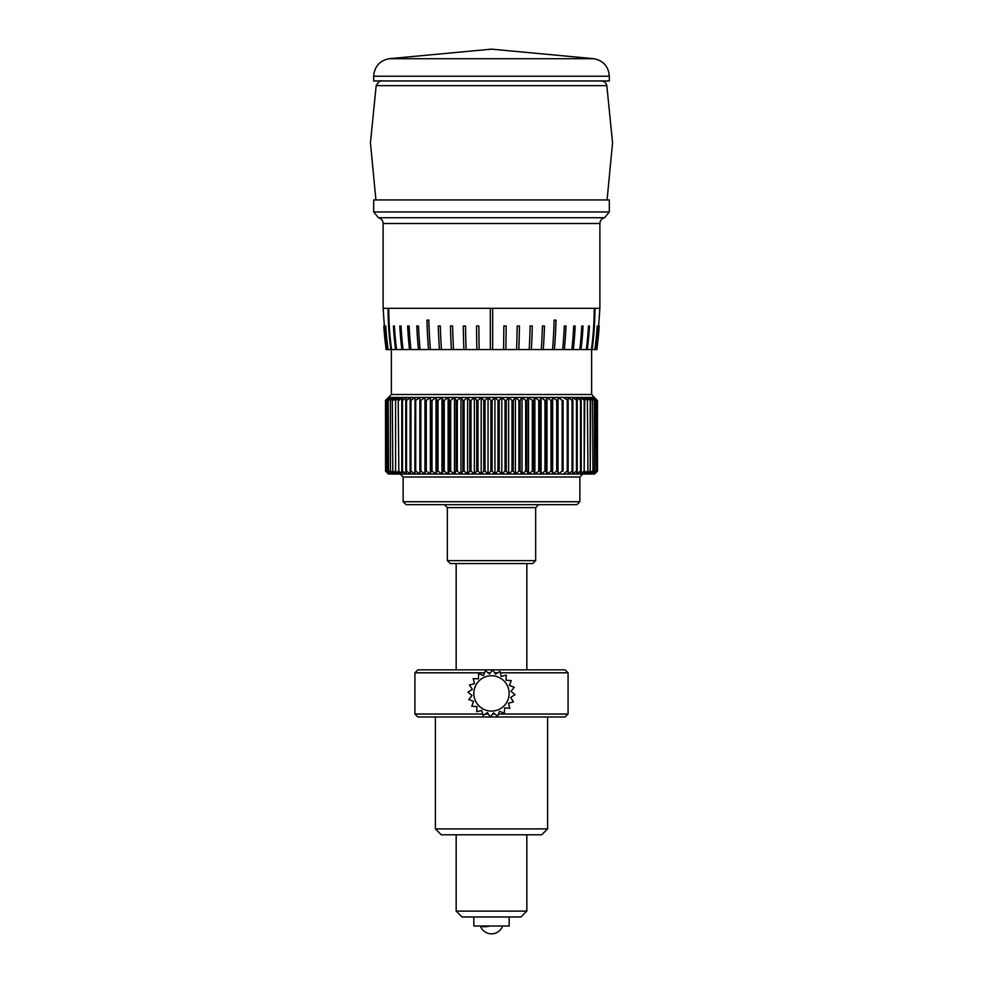 <?xml version="1.0" encoding="UTF-8"?>
<svg xmlns="http://www.w3.org/2000/svg" width="983" height="983" viewBox="0 0 983 983"><rect width="100%" height="100%" fill="white"/><g stroke="black" fill="none" stroke-linecap="round" stroke-linejoin="round"><path stroke-width="1.47" d="M383.112 223.51C382.915 220.462 381.343 218.545 378.406 217.734L604.594 217.734C601.657 218.545 600.085 220.462 599.888 223.51L383.112 223.51L383.112 308.33L386.061 349.555L490.357 349.555A311.439 3.379 -90 0 1 490.32 308.33L491.5 308.33L490.32 308.33A290.096 3.158 90 0 0 490.357 349.555L596.939 349.555L599.888 308.33L594.199 308.33A290.096 274.896 90 0 1 591.41 349.555M492.68 308.33L491.5 308.33L492.68 308.33A311.439 3.379 90 0 1 492.643 349.555A290.096 3.158 -90 0 0 492.68 308.33L594.199 308.33M391.566 349.555A290.096 274.957 -90 0 1 388.776 308.33L388.052 308.33A290.096 276.899 90 0 0 390.865 349.555A311.439 297.271 -90 0 1 388.052 308.33L383.112 308.33M373.687 76.232L609.313 76.232L609.313 80.962L373.687 80.962L373.687 76.232C374.437 66.611 379.524 60.774 388.949 58.722L594.051 58.722L491.5 49.15L388.949 58.722M609.313 199.942L373.687 199.942L373.687 211.959L609.313 211.959L609.313 199.942M594.924 308.33A311.439 297.222 90 0 1 592.122 349.555A290.096 276.85 -90 0 0 594.936 308.33M479.139 349.555A290.096 34.012 -90 0 1 478.856 326L476.534 326A290.096 40.278 90 0 0 476.866 349.555A311.439 43.24 -90 0 1 476.534 326L478.856 326M466.114 349.555A290.096 69.854 -90 0 1 465.537 326L463.263 326A290.096 75.961 90 0 0 463.89 349.555A311.439 81.552 -90 0 1 463.276 326L465.537 326M453.482 349.555A290.096 104.591 -90 0 1 452.622 326L450.447 326A290.096 110.452 90 0 0 451.357 349.555A311.439 118.574 -90 0 1 450.46 326L452.622 326M441.465 349.555A290.096 137.681 -90 0 1 440.323 326L438.271 326A290.096 143.199 90 0 0 439.45 349.555A311.439 153.729 -90 0 1 438.295 326L440.323 326M430.407 349.555A290.096 168.081 -90 0 1 428.846 320.102L426.941 320.102A290.096 173.18 90 0 0 428.563 349.555A311.439 185.922 -90 0 1 426.966 320.102L428.846 320.102M420.122 349.555A290.096 196.391 -90 0 1 418.5 326L416.792 326A290.096 200.974 90 0 0 418.451 349.555A311.439 215.768 -90 0 1 416.829 326L418.5 326M410.955 349.555A290.096 221.593 -90 0 1 409.125 326L407.626 326A290.096 225.611 90 0 0 409.506 349.555A311.439 242.211 -90 0 1 407.675 326L409.125 326M403.067 349.555A290.096 243.317 -90 0 1 401.052 326L399.798 326A290.096 246.684 90 0 0 401.838 349.555A311.439 264.832 -90 0 1 399.835 326L401.052 326M396.567 349.555A290.096 261.195 -90 0 1 394.404 326L393.409 326A290.096 263.874 90 0 0 395.596 349.555A311.439 283.288 -90 0 1 393.458 326L394.404 326M388.101 349.555A290.096 284.505 -90 0 1 385.741 326L385.299 326A290.096 285.672 90 0 0 387.671 349.555A311.439 306.684 -90 0 1 385.361 326M386.331 349.555A290.096 289.371 -90 0 1 383.923 326L383.788 326A290.096 289.752 90 0 0 386.196 349.555A311.439 311.058 -90 0 1 383.837 326M599.139 326A311.439 311.021 90 0 1 596.792 349.555A290.096 289.702 -90 0 0 599.2 326L599.052 326A290.096 289.309 90 0 1 596.644 349.555M597.59 326A311.439 306.536 90 0 1 595.28 349.555A290.096 285.525 -90 0 0 597.639 326L597.209 326A290.096 284.345 90 0 1 594.85 349.555M589.419 326A311.439 282.932 90 0 1 587.281 349.555A290.096 263.542 -90 0 0 589.468 326L588.473 326A290.096 260.839 90 0 1 586.298 349.555M583.005 326A311.439 264.39 90 0 1 581.002 349.555A290.096 246.266 -90 0 0 583.054 326L581.789 326A290.096 242.875 90 0 1 579.773 349.555M575.141 326A311.439 241.671 90 0 1 573.322 349.555A290.096 225.107 -90 0 0 575.19 326L573.691 326A290.096 221.077 90 0 1 571.848 349.555M565.962 326A311.439 215.142 90 0 1 564.34 349.555A290.096 200.409 -90 0 0 565.999 326L564.291 326A290.096 195.801 90 0 1 562.657 349.555M554.105 320.102L555.985 320.102A311.439 185.775 90 0 1 554.387 349.555A290.096 173.045 -90 0 0 556.009 320.102L554.105 320.102A290.096 167.946 90 0 1 552.544 349.555M542.419 326L544.447 326A311.439 152.979 90 0 1 543.292 349.555A290.096 142.498 -90 0 0 544.471 326L542.419 326A290.096 136.969 90 0 1 541.289 349.555M530.107 326L532.27 326A311.439 117.776 90 0 1 531.373 349.555A290.096 109.715 -90 0 0 532.282 326L530.107 326A290.096 103.842 90 0 1 529.247 349.555M517.181 326L519.442 326A311.439 80.717 90 0 1 518.827 349.555A290.096 75.187 -90 0 0 519.454 326L517.181 326A290.096 69.08 90 0 1 516.603 349.555M503.849 326L506.171 326A311.439 42.392 90 0 1 505.852 349.555A290.096 39.48 -90 0 0 506.171 326L503.849 326A290.096 33.225 90 0 1 503.579 349.555M489.632 675.849A17.669 17.669 0 0 0 473.929 695.276A17.669 17.669 0 0 0 493.368 710.992A17.669 17.669 0 0 0 509.071 691.553A17.669 17.669 0 0 0 489.632 675.849M489.436 673.945L485.381 670.664L483.513 675.53L478.647 673.674L478.377 678.872L473.179 678.602L474.531 683.64L469.493 684.991L472.344 689.366L467.969 692.204L472.024 695.485L468.744 699.54L473.609 701.395L471.754 706.273L476.952 706.531L476.694 711.741L481.719 710.39L483.071 715.427L487.445 712.577L490.284 716.951L493.564 712.896L497.619 716.177L499.487 711.299L504.353 713.166L504.623 707.957L509.821 708.227L508.469 703.201L513.507 701.837L510.656 697.475L515.031 694.637L510.976 691.356L514.256 687.301L509.391 685.434L511.246 680.568L506.048 680.297L506.306 675.1L501.281 676.451L499.929 671.414L495.555 674.252L492.716 669.89L489.436 673.945M473.831 916.979L473.831 926.011L509.169 926.011L509.169 916.979M526.839 911.094L520.953 916.979L462.047 916.979L456.161 911.094L526.839 911.094L526.839 834.788M498.442 714.039L568.076 714.039L565.127 716.976L417.873 716.976L414.924 714.039L482.702 714.039M485.209 714.039L488.391 714.039M492.643 714.039L494.977 714.039M484.558 672.802L414.924 672.802L417.873 669.853L565.127 669.853L568.076 672.802L500.298 672.802M497.791 672.802L494.609 672.802M490.357 672.802L488.023 672.802M547.605 828.902L541.719 834.788L441.281 834.788L435.395 828.902L547.605 828.902L547.605 716.976M568.076 714.039L568.076 672.802M414.924 714.039L414.924 672.802M435.395 828.902L435.395 716.976M492.139 400.4L492.139 471.115L490.861 471.115L490.861 400.4L492.139 400.4L494.941 397.451L388.42 397.451L385.508 400.4L385.557 471.115L385.508 400.4L391.369 394.515L591.631 394.515L591.631 349.555M576.91 504.66L406.09 504.66L403.141 501.711L579.859 501.711L576.91 504.66M490.861 471.115L488.084 474.027L591.631 474.027M532.737 563.566L450.263 563.566L447.326 560.617L535.674 560.617L532.737 563.566M597.443 400.4L597.492 471.115L597.443 400.4L593.658 397.451L597.062 400.4L596.927 471.115L596.927 400.4M595.944 400.4L596.153 471.115L595.944 400.4L592.516 397.451L590.918 397.451L594.789 400.4L594.494 471.115L594.494 400.4M592.577 400.4L592.958 471.115L592.577 400.4L588.878 397.451L586.396 397.451L590.672 400.4L590.205 471.115L590.205 400.4M587.404 400.4L587.945 471.115L587.404 400.4L583.497 397.451L580.191 397.451L584.787 400.4L584.172 471.115L584.172 400.4M580.523 400.4L581.211 400.4L581.211 471.115L580.523 471.115L580.523 400.4L576.48 397.451L572.401 397.451L577.23 400.4L577.23 471.115L576.48 471.115L576.48 400.4M572.057 400.4L572.88 400.4L572.88 471.115L572.057 471.115L572.057 400.4L567.953 397.451L563.161 397.451L568.162 400.4L568.162 471.115L567.265 471.115L567.265 400.4M562.141 400.4L563.087 400.4L563.087 471.115L562.141 471.115L562.141 400.4L558.049 397.451L558.049 474.027L580.24 474.027L581.211 471.115M556.71 400.4L557.705 400.4L557.705 471.115L556.71 471.115L556.71 400.4L552.643 397.451L552.643 474.027L558.049 474.027L557.705 471.115M550.984 400.4L552.028 400.4L552.028 471.115L550.984 471.115L550.984 400.4L546.966 397.451L546.966 474.027L552.643 474.027L552.028 471.115M544.987 400.4L546.081 400.4L546.081 471.115L544.987 471.115L544.987 400.4L541.043 397.451L541.043 474.027L546.953 474.027L546.081 471.115M538.745 400.4L539.888 400.4L539.888 471.115L538.745 471.115L538.745 400.4L534.887 397.451L534.887 474.027L541.031 474.027L539.888 471.115M532.307 400.4L533.474 400.4L533.474 471.115L532.307 471.115L532.307 400.4L528.547 397.451L528.547 474.027L534.875 474.027L533.474 471.115M525.672 400.4L526.876 400.4L526.876 471.115L525.672 471.115L525.672 400.4L522.034 397.451L522.034 474.027L528.535 474.027L526.876 471.115M518.901 400.4L520.13 400.4L520.13 471.115L518.901 471.115L518.901 400.4L515.399 397.451L515.399 474.027L522.022 474.027L520.13 471.115M511.996 400.4L513.249 400.4L513.249 471.115L511.996 471.115L511.996 400.4L508.641 397.451L508.641 474.027L515.375 474.027L513.249 471.115M505.004 400.4L506.27 400.4L506.27 471.115L505.004 471.115L505.004 400.4L501.821 397.451L501.821 474.027L508.616 474.027L506.27 471.115M497.951 400.4L499.217 400.4L499.217 471.115L497.951 471.115L497.951 400.4L494.941 397.451L494.941 474.027L501.785 474.027L499.217 471.115M483.783 400.4L485.049 400.4L485.049 471.115L483.783 471.115L483.783 400.4L481.179 397.451L481.179 474.027L488.023 474.027L485.049 471.115M476.73 400.4L477.996 400.4L477.996 471.115L476.73 471.115L476.73 400.4L474.359 397.451L474.359 474.027L481.142 474.027L477.996 471.115M469.751 400.4L471.004 400.4L471.004 471.115L469.751 471.115L469.751 400.4L467.601 397.451L467.601 474.027L474.31 474.027L471.004 471.115M462.87 400.4L464.099 400.4L464.099 471.115L462.87 471.115L462.87 400.4L460.966 397.451L460.966 474.027L467.564 474.027L464.099 471.115M456.124 400.4L457.328 400.4L457.328 471.115L456.124 471.115L456.124 400.4L454.453 397.451L454.453 474.027L460.916 474.027L457.328 471.115M449.526 400.4L450.693 400.4L450.693 471.115L449.526 471.115L449.526 400.4L448.113 397.451L448.113 474.027L454.404 474.027L450.693 471.115M443.112 400.4L444.255 400.4L444.255 471.115L443.112 471.115L443.112 400.4L441.957 397.451L441.957 474.027L448.064 474.027L444.255 471.115M436.919 400.4L438.013 400.4L438.013 471.115L436.919 471.115L436.919 400.4L436.034 397.451L436.034 474.027L441.92 474.027L438.013 471.115M430.972 400.4L432.016 400.4L432.016 471.115L430.972 471.115L430.357 397.451L430.357 474.027L435.985 474.027L432.016 471.115M425.295 400.4L426.29 400.4L426.29 471.115L425.295 471.115L424.951 397.451L424.951 474.027L430.308 474.027L426.29 471.115M419.913 400.4L420.859 400.4L420.859 471.115L419.913 471.115L419.839 397.451L419.839 474.027L424.902 474.027L420.859 471.115M414.838 400.4L415.735 400.4L415.735 471.115L414.838 471.115L415.047 397.451L410.943 400.4L410.943 471.115L410.12 471.115L410.12 400.4L410.943 400.4M405.77 400.4L406.52 400.4L406.52 471.115L405.77 471.115L405.77 400.4L406.52 397.451L402.477 400.4L402.477 471.115L401.789 471.115L401.789 400.4L402.477 400.4M398.213 400.4L398.828 471.115L398.213 400.4L399.503 397.451L395.596 400.4L395.596 471.115L395.596 400.4M392.328 400.4L392.795 471.115L392.328 400.4L394.122 397.451L390.423 400.4L390.423 471.115L390.423 400.4M388.211 400.4L388.506 471.115L388.211 400.4L390.484 397.451L387.056 400.4L387.056 471.115L387.056 400.4M385.938 400.4L386.073 471.115L385.938 400.4L388.654 397.451L385.557 400.4M591.631 394.515L597.062 400.4M597.492 471.115L594.617 474.027L597.492 471.115M385.508 471.115L388.383 474.027L385.508 471.115M385.938 471.115L388.617 474.027L385.557 471.115M388.383 474.027L389.305 474.027L386.073 471.115M386.073 400.4L389.342 397.451L386.847 400.4M386.847 471.115L389.305 474.027L390.448 474.027L387.056 471.115M388.211 471.115L390.46 474.027L392.045 474.027L388.506 471.115M388.506 400.4L392.082 397.451L390.042 400.4M390.042 471.115L392.057 474.027L394.085 474.027L390.423 471.115M392.328 471.115L394.097 474.027L396.554 474.027L392.795 471.115M392.795 400.4L396.604 397.451L395.055 400.4M395.055 471.115L396.579 474.027L399.454 474.027L395.596 471.115M398.213 471.115L399.479 474.027L402.76 474.027L398.828 471.115M398.828 400.4L402.809 397.451L401.789 400.4M401.789 471.115L402.797 474.027L406.471 474.027L402.477 471.115M405.77 471.115L406.507 474.027L410.55 474.027L406.52 471.115M406.52 400.4L410.599 397.451L410.12 400.4M410.12 471.115L410.599 474.027L414.998 474.027L410.943 471.115M414.838 471.115L415.047 474.027L419.79 474.027L415.735 471.115M419.913 471.115L419.79 474.027M415.735 400.4L419.839 397.451M425.295 471.115L424.902 474.027M420.859 400.4L424.951 397.451M430.972 471.115L430.308 474.027M426.29 400.4L430.357 397.451M436.919 471.115L435.985 474.027M432.016 400.4L436.034 397.451M443.112 471.115L441.92 474.027M438.013 400.4L441.957 397.451M449.526 471.115L448.064 474.027M444.255 400.4L448.113 397.451M456.124 471.115L454.404 474.027M450.693 400.4L454.453 397.451M462.87 471.115L460.916 474.027M457.328 400.4L460.966 397.451M469.751 471.115L467.564 474.027M464.099 400.4L467.601 397.451M476.73 471.115L474.31 474.027M471.004 400.4L474.359 397.451M483.783 471.115L481.215 474.027M477.996 400.4L481.179 397.451M485.049 400.4L488.06 397.451L490.861 400.4M488.06 397.451L488.023 474.027M497.951 471.115L494.977 474.027M391.369 474.064L494.941 474.027L492.139 471.115M505.004 471.115L501.858 474.027M499.217 400.4L501.821 397.451L494.941 397.451M511.996 471.115L508.69 474.027M506.27 400.4L508.641 397.451L501.821 397.451M518.901 471.115L515.436 474.027M513.249 400.4L515.399 397.451L508.641 397.451M525.672 471.115L522.084 474.027M520.13 400.4L522.034 397.451L515.399 397.451M532.307 471.115L528.596 474.027M526.876 400.4L528.547 397.451L522.034 397.451M538.745 471.115L534.936 474.027M533.474 400.4L534.887 397.451L528.547 397.451M544.987 471.115L541.08 474.027M539.888 400.4L541.043 397.451L534.887 397.451M550.984 471.115L547.015 474.027M546.081 400.4L546.966 397.451L541.043 397.451M556.71 471.115L552.692 474.027M552.028 400.4L552.643 397.451L546.966 397.451M562.141 471.115L558.098 474.027M557.705 400.4L558.049 397.451L552.643 397.451M563.087 400.4L563.087 471.115M567.265 471.115L563.21 474.027M572.057 471.115L568.002 474.027M568.162 400.4L567.953 397.451L572.401 397.451L572.88 400.4M567.953 474.027L568.162 471.115M576.48 471.115L572.45 474.027M572.401 474.027L572.88 471.115M580.523 471.115L576.529 474.027M577.23 400.4L576.48 397.451L580.191 397.451L581.211 400.4M576.493 474.027L577.23 471.115M584.172 471.115L580.24 474.027L583.546 474.027L584.787 471.115M587.404 471.115L583.546 474.027L586.446 474.027L587.945 471.115M584.787 400.4L583.497 397.451L586.396 397.451L587.945 400.4M590.205 471.115L586.446 474.027L590.955 474.027L592.958 471.115M592.577 471.115L588.915 474.027M590.672 400.4L588.878 397.451L590.918 397.451L592.958 400.4M588.903 474.027L590.672 471.115M594.494 471.115L590.955 474.027L592.552 474.027L594.789 471.115M595.944 471.115L592.552 474.027L593.695 474.027L596.153 471.115M594.789 400.4L592.516 397.451L593.658 397.451L596.153 400.4M596.927 471.115L593.695 474.027L597.062 471.115M597.443 471.115L594.617 474.027M563.161 397.451L558.049 397.451M490.259 926.011A11.784 3.514 -15.7 0 1 485.467 926.686A11.784 3.514 164.3 0 1 480.761 926.011M381.945 80.901C380.802 79.942 378.885 81.515 376.17 85.632L606.83 85.632C606.032 82.695 604.103 81.11 601.055 80.901M388.776 308.33L490.32 308.33M535.674 560.617L535.674 507.609L447.326 507.609L444.377 504.66M579.859 501.711L579.859 477.013L403.141 477.013L400.204 474.064M480.392 926.011A11.784 11.784 0 0 0 502.608 926.011M376.17 85.632L370.444 142.781L375.924 199.942M606.83 85.632L612.556 142.781L607.076 199.942M599.888 223.51L599.888 308.33M609.313 76.232C608.563 66.611 603.476 60.774 594.051 58.722M604.594 217.734L609.313 211.959M378.406 217.734L373.687 211.959M526.839 669.853L526.839 563.566M456.161 911.094L456.161 834.788M456.161 669.853L456.161 563.566M391.369 394.515L391.369 349.555M447.326 507.609L447.326 560.617M403.141 477.013L403.141 501.711M579.859 477.013L582.796 474.064M535.674 507.609L538.623 504.66"/></g></svg>

